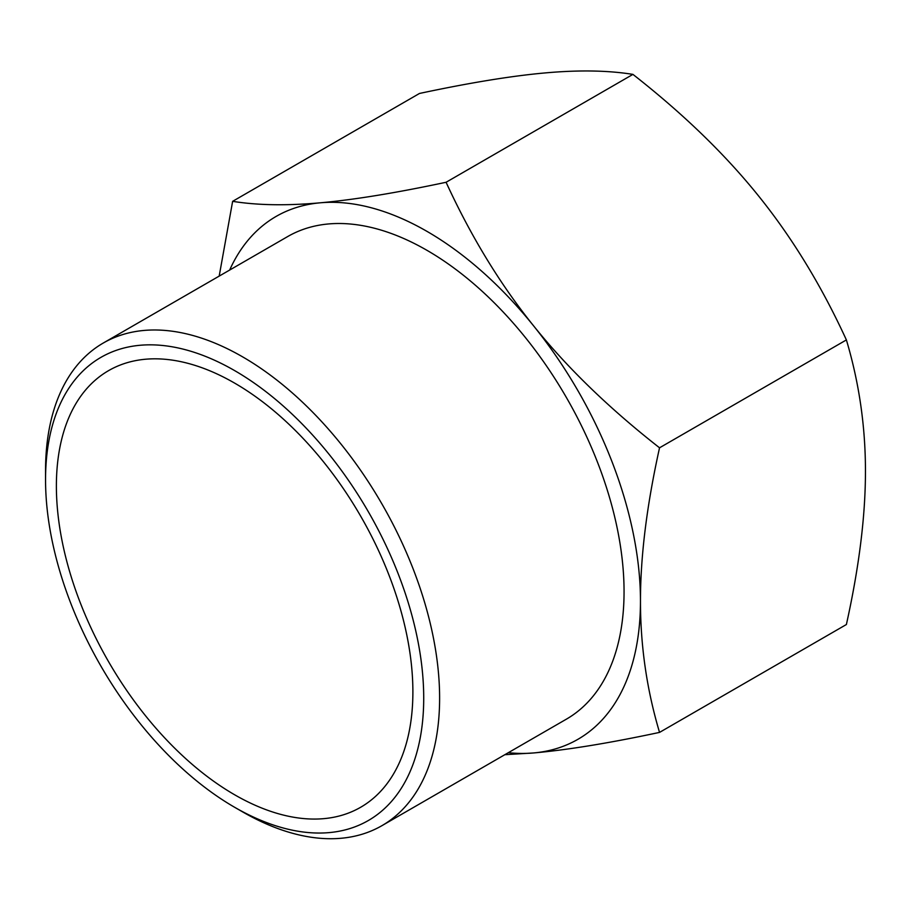 <?xml version="1.0" encoding="UTF-8"?>
<svg xmlns="http://www.w3.org/2000/svg" width="911" height="911" viewBox="0 0 911 911"><rect width="100%" height="100%" fill="white"/><g stroke="black" fill="none" stroke-linecap="round" stroke-linejoin="round"><path stroke-width="1.37" d="M659.541 447.802C646.799 505.229 640.444 556.336 640.467 601.112A301.871 174.286 -120 0 0 533.744 326.036C567.314 367.839 609.243 408.424 659.541 447.802L846.387 339.928C821.563 285.849 792.342 237.919 758.726 196.15C725.156 154.346 683.227 113.761 632.929 74.383C608.104 70.386 578.884 69.896 545.268 72.914C511.709 75.898 469.78 82.742 419.481 93.457L232.635 201.331C257.46 205.328 286.68 205.818 320.296 202.8A301.871 174.286 -120 0 0 229.652 270.066M659.541 732.398C609.243 743.114 567.314 749.958 533.744 752.942A301.871 174.286 -120 0 0 640.467 601.112C640.444 645.91 646.799 689.673 659.541 732.398L846.387 624.525C859.119 567.097 865.473 515.99 865.45 471.215C865.473 426.416 859.119 382.654 846.387 339.928M508.292 752.702A301.871 174.286 -120 0 0 533.744 752.942L504.831 754.707M219.187 276.101L232.635 201.331M320.296 202.8C353.855 199.816 395.784 192.973 446.083 182.268C470.907 236.336 500.128 284.266 533.744 326.036A301.871 174.286 -120 0 0 320.296 202.8M632.929 74.383L446.083 182.268M242.577 811.872A278.652 160.883 -120 0 0 242.588 811.872L234.628 807.283A267.413 154.392 60 0 1 234.628 807.283A267.413 154.392 60 0 1 45.55 479.778A267.413 154.392 60 0 1 234.639 370.606A267.413 154.392 60 0 1 423.717 698.111A267.413 154.392 60 0 1 234.639 807.283L242.588 811.872A278.652 160.883 -120 0 0 381.914 825.673A278.652 160.883 -120 0 0 424.617 602.387A278.652 160.883 -120 0 0 242.588 356.839A278.652 160.883 -120 0 0 103.262 343.037A278.652 160.883 -120 0 0 45.55 470.6L45.55 479.778M103.262 343.037L287.694 236.553A278.652 160.883 60 0 1 427.02 250.354A278.652 160.883 60 0 1 609.06 495.903A278.652 160.883 60 0 1 566.346 719.189L381.914 825.673M234.639 794.779A252.085 145.544 60 0 1 69.953 572.632A252.085 145.544 60 0 1 108.591 370.629A252.085 145.544 60 0 1 360.676 516.173A252.085 145.544 60 0 1 360.676 807.26A252.085 145.544 60 0 1 234.639 794.779"/></g></svg>
